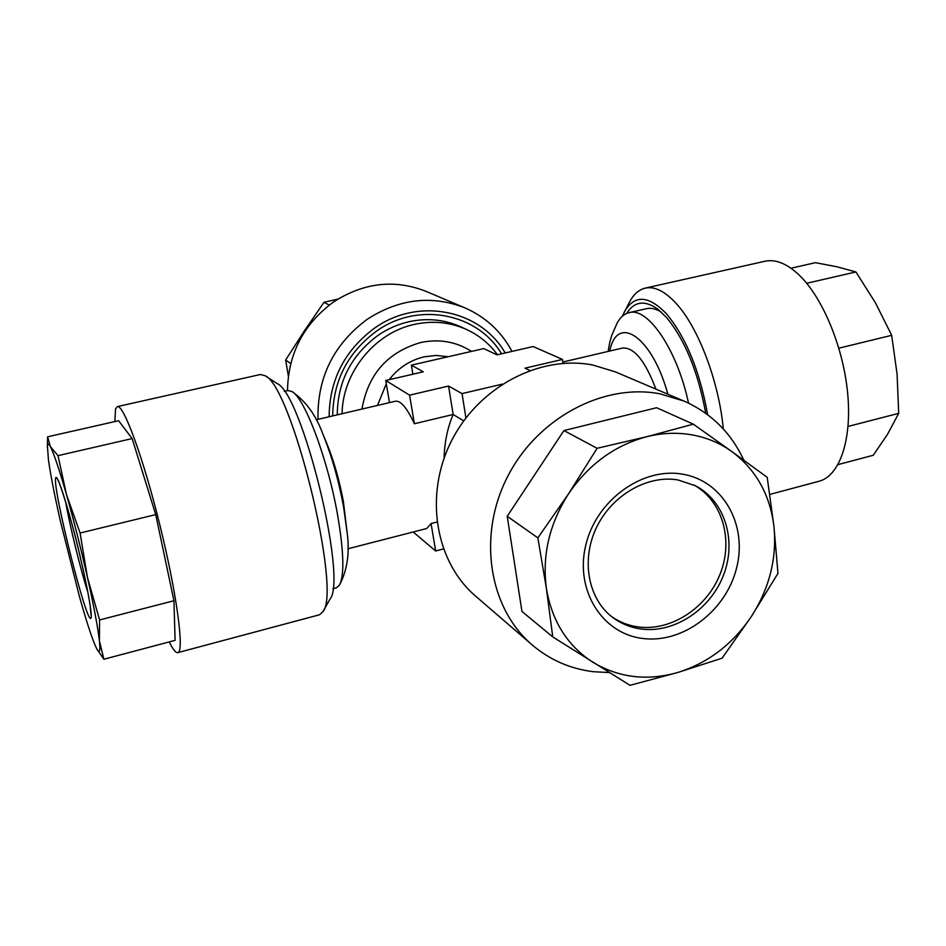 <?xml version="1.0" encoding="UTF-8"?>
<svg xmlns="http://www.w3.org/2000/svg" width="946" height="946" viewBox="0 0 946 946"><rect width="100%" height="100%" fill="white"/><g stroke="black" fill="none" stroke-linecap="round" stroke-linejoin="round"><path stroke-width="1.42" d="M342.074 413.721C342.57 372.239 375.101 332.413 414.845 324.301C433.067 320.458 450.32 322.196 466.615 329.515L460.737 326.819C444.561 319.559 427.45 317.832 409.382 321.628C398.089 324.159 387.541 328.806 377.738 335.582C351.049 355.507 337.568 381.924 337.273 414.845M332.696 415.921C333.217 380.765 347.726 352.562 376.236 331.325C417.848 301.254 477.328 312.996 501.569 353.792M505.188 352.964C480.509 309.72 418.026 296.737 374.332 328.309C344.533 350.528 329.468 380.008 329.137 416.748M511.999 351.392C501.309 331.49 485.629 317.005 464.983 307.899C431.743 294.868 399.094 298.711 367.001 319.441C333.382 344.628 317.052 377.939 318.022 419.35M464.983 307.899L426.138 291.392C394.636 279.023 363.784 282.535 333.571 301.928C303.548 324.076 288.187 353.627 287.501 390.603M288.341 375.952L285.657 360.024L304.387 330.864L324.005 302.282L337.97 299.054M47.631 436.815L118.593 420.722L132.156 438.577L155.723 514.612L173.946 600.734L175.093 640.359L103.871 659.244L99.389 640.643C100.501 651.191 99.685 654.041 96.965 649.193L95.416 645.988C91.36 636.54 86.015 619.949 79.358 596.228L60.473 521.423C54.62 495.562 50.611 475.105 48.447 460.052L47.406 445.72C47.714 443.331 48.684 443.615 50.304 446.559L47.631 436.815L47.312 447.127M114.833 421.573L115.566 408.944L117.316 406.614C123.488 404.096 143.094 457.225 159.661 524.238C176.299 591.226 184.328 649.666 178.203 652.456L177.777 652.645C175.802 653.036 172.964 649.453 169.287 641.896M117.316 406.614L260.41 374.498L264.998 375.68C291.522 385.471 341.944 590.635 322.976 611.601L319.464 614.782L177.777 652.645M264.998 375.68L277.048 383.497C301.987 393.075 347.679 579.047 330.024 599.09L322.976 611.601M626.642 313.457C634.352 301.266 644.77 299.858 657.884 309.247L666.469 317.418C684.999 339.874 698.077 371.825 705.716 413.284M806.702 283.28L855.905 271.951L875.476 302.874L891.676 335.322L897.08 374.108L898.7 413.355L887.573 434.226L873.264 455.263L837.99 464.616M769.819 494.415L819.035 481.266C839.208 476.134 851.897 441.049 847.793 394.73C843.773 348.483 823.126 298.191 799.488 275.381C787.143 263.65 775.637 258.944 764.959 261.25L645.231 288.128C638.822 289.665 633.548 294.36 629.421 302.223L622.291 316.295M723.323 428.976C718.901 381.451 698.337 327.422 676.224 303.536C664.92 291.25 654.585 286.118 645.231 288.128M707.667 414.726C699.803 371.175 686.146 337.616 666.682 314.048C648.4 295.022 634.234 294.431 624.159 312.263M284.297 391.337L287.797 390.532L291.853 391.478C304.506 397.568 327.659 458.668 337.474 514.305C343.871 551.506 344.533 575.121 339.448 585.16L336.291 587.88L332.815 588.79M347.17 532.941L343.398 501.652C339.342 480.012 333.82 460.631 326.819 443.532L322.905 434.167C331.597 455.428 338.479 479.575 343.552 506.595L347.17 532.941C349.854 552.866 347.288 570.272 339.448 585.16M448.203 356.725L436.236 355.436L424.092 356.843C410.056 360.225 398.42 367.84 389.173 379.677M386.299 383.792L377.478 405.432M444.1 458.171C444.502 442.373 447.517 427.817 453.146 414.49L414.372 423.749C407.005 407.939 400.702 400.43 395.44 401.222L316.165 419.788M463.717 420.864L453.146 414.49L448.57 386.039L409.583 395.156L385.732 380.469L423.276 371.825L411.392 365.144L483.773 348.589L496.969 354.856L533.118 346.532L562.468 359.421L525.006 368.171L529.831 370.465M646.804 436.697C662.235 432.89 677.324 432.287 692.094 434.876C706.828 437.56 720.119 443.142 731.968 451.644L693.312 424.151L646.804 436.697L597.103 448.298L568.581 493.741L537.86 537.884L546.421 588.601L552.76 636.918L629.989 685.318L677.608 672.535L722.082 658.191L751.313 616.579L777.967 573.382L773.946 526.414L767.206 477.328L731.968 451.644C756.02 469.76 770.009 494.687 773.946 526.414C776.997 558.27 769.453 588.317 751.313 616.579C732.5 644.392 707.939 663.051 677.608 672.535C647.029 681.144 618.802 677.726 592.917 662.295C567.494 645.822 551.991 621.262 546.421 588.601C541.975 555.491 549.366 523.871 568.581 493.741C588.767 464.273 614.841 445.27 646.804 436.697M609.354 672.559L593.473 671.719C570.332 668.881 549.886 659.941 532.137 644.9C488.999 608.172 477.292 536.157 507.269 477.269C536.938 418.25 603.241 382.894 659.93 393.82L683.982 401.057C711.191 413.13 731.14 432.842 743.84 460.217M532.137 644.9L475.661 596.169C435.255 561.747 423.974 495.16 451.408 441.084C478.57 386.879 539.894 354.655 592.846 365.038L615.349 371.861L683.982 401.057M611.79 616.733C619.807 622.255 628.7 625.661 638.467 626.962C671.246 631.313 706.958 607.852 720.19 573.891C733.67 540 722.46 500.753 693.856 484.967M693.312 424.151L656.607 407.726L563.934 430.56L507.222 516.28L521.956 611.447L552.76 636.918M507.222 516.28L537.86 537.884M563.934 430.56L597.103 448.298M466.615 329.515C479.054 335.298 489.33 343.705 497.454 354.738M608.148 351.404C609.874 340.643 610.194 340.998 611.826 335.215L617.253 322.775C620.422 317.17 624.372 313.788 629.09 312.653C647.75 306.693 677.277 349.795 688.511 403.102M655.909 389.113C645.196 360.816 634.045 347.135 622.444 348.057L562.846 362.022M347.868 548.798L426.717 528.507L431.069 523.54L436.922 522.038M502.326 384.123L462.038 393.607L448.57 386.039M563.036 363.359L562.468 359.421M412.905 374.214L411.392 365.144M389.504 402.618L385.732 380.469M414.372 423.749L409.583 395.156M465.905 417.931L462.038 393.607M443.414 548.964L435.657 550.986L431.069 523.54M435.657 550.986L413.189 531.995M629.09 312.653L646.473 308.692C650.978 307.675 655.874 308.774 661.171 312.003M790.962 268.226L815.405 262.681L837.068 266.807L855.905 271.951M848.054 426.445L898.7 413.355M838.877 348.187L891.676 335.322M132.156 438.577L58.013 455.653L50.304 446.559C53.804 453.169 59.184 469.145 66.457 494.474L58.013 455.653M155.723 514.612L80.091 533.036L66.457 494.474C73.847 520.596 80.848 548.242 87.446 577.427L80.091 533.036M173.946 600.734L99.602 619.949L87.446 577.427C93.855 606.126 97.828 627.198 99.389 640.643L99.602 619.949M96.965 649.193L103.871 659.244M290.706 363.583L285.657 360.024M329.232 305.073L324.005 302.282M55.637 478.286C56.512 471.829 66.007 499.961 75.905 539.149C85.826 578.29 92.85 615.574 90.958 618.069C87.399 627.269 52.609 489.366 55.637 478.286M65.581 501.593C69.827 525.952 80.375 568.913 87.907 592.468M471.522 351.392C456.197 341.636 439.251 338.68 420.686 342.535C387.612 352.113 368.041 374.285 361.975 409.062M682.563 474.183C723.111 480.805 747.671 524.888 736.627 567.837C726.173 610.88 682.906 643.8 642.712 638.467C602.377 633.796 574.825 590.434 585.692 545.535C595.933 500.54 642.18 466.898 682.563 474.183M641.305 629.031C674.486 633.43 710.623 609.378 723.631 574.837C736.91 540.403 724.813 500.86 695.381 485.724L677.986 479.965C647.774 474.585 611.305 495.184 596.004 528.542C580.537 561.865 589.11 600.379 613.15 617.773C621.522 623.887 630.899 627.636 641.305 629.031M667.864 394.198C652.125 336.279 617.099 313.457 609.756 351.025M57.966 480.284L57.954 480.272C57.824 476.689 70.974 516.516 79.121 552.251C84.289 573.926 87.943 591.546 90.095 605.097L91.041 614.888M291.853 391.478C305.688 401.033 316.047 415.259 322.905 434.167"/></g></svg>
